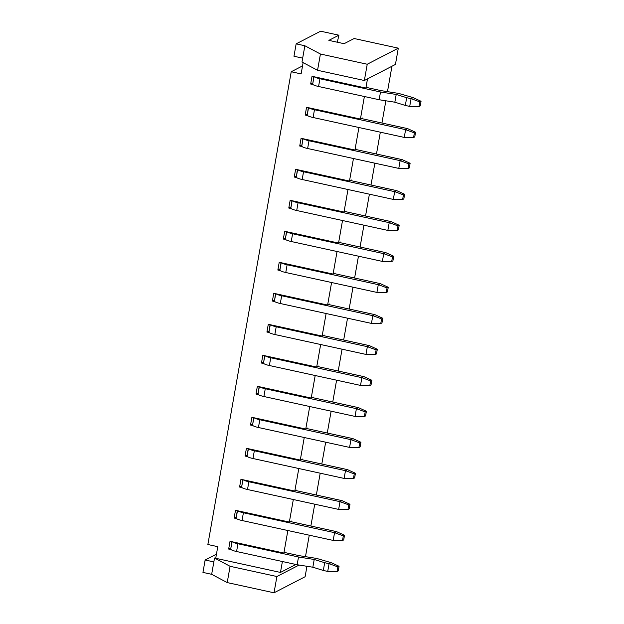 <?xml version="1.0" encoding="UTF-8"?>
<svg xmlns="http://www.w3.org/2000/svg" width="624" height="624" viewBox="0 0 624 624"><rect width="100%" height="100%" fill="white"/><g stroke="black" fill="none" stroke-linecap="round" stroke-linejoin="round"><path stroke-width="0.94" d="M315.19 375.515L311.212 398.057L257.361 386.295L255.996 394.048L258.313 394.555A7.995 1.404 -170 0 1 258.04 394.087L259.334 386.732M313.092 397.73L313.217 397.02L312.218 397.543L358.418 407.628L366.389 411.271L365.18 411.895L364.361 416.543L365.57 415.927L366.389 411.271M259.116 386.677L258.219 393.058M353.457 158.512L349.479 181.054L295.62 169.291L294.255 177.044L296.572 177.551A7.995 1.404 -170 0 1 296.299 177.083L297.601 169.72M351.359 180.726L351.484 180.016L350.485 180.531L396.685 190.624L404.648 194.267L403.447 194.891L402.628 199.54L403.829 198.916L404.648 194.267M297.375 169.673L296.486 176.054M326.126 313.513L322.148 336.055L268.289 324.293L266.924 332.046L269.24 332.553A7.995 1.404 -170 0 1 268.967 332.085L270.27 324.73M324.028 335.728L324.152 335.018L323.154 335.54L369.353 345.626L377.317 349.268L376.116 349.892L375.297 354.541L376.498 353.925L377.317 349.268M270.044 324.683L269.155 331.055M367.754 87.727L367.887 87.017L365.875 88.054L312.023 76.292L310.658 84.037L312.975 84.544A7.995 1.404 -170 0 1 312.702 84.084L313.997 76.721M313.778 76.674L312.881 83.054M312.663 83L310.658 84.037M298.795 468.523L294.817 491.065L240.958 479.302L239.593 487.048L241.909 487.555A7.995 1.404 -170 0 1 241.636 487.094L242.939 479.731M296.696 490.737L296.821 490.027L295.823 490.542L342.022 500.635L349.986 504.278L348.785 504.894L347.966 509.551L349.167 508.927L349.986 504.278M242.713 479.684L241.823 486.065M362.294 118.724L362.419 118.014L361.413 118.537L407.62 128.622L415.584 132.265L414.383 132.889L413.564 137.537L414.765 136.913L415.584 132.265M364.385 96.509L360.415 119.051L306.556 107.289L305.191 115.042L307.507 115.549A7.995 1.404 -170 0 1 307.234 115.081L308.529 107.726M308.311 107.671L307.414 114.052M307.195 114.005L305.191 115.042M337.054 251.511L333.083 274.053L279.224 262.298L277.859 270.044L280.176 270.551A7.995 1.404 -170 0 1 279.903 270.083L281.198 262.727M334.963 273.725L335.088 273.016L334.082 273.538L380.289 283.624L388.253 287.274L387.052 287.89L386.233 292.539L387.434 291.923L388.253 287.274M280.979 262.681L280.082 269.053M309.722 406.52L305.752 429.062L251.893 417.3L250.528 425.045L252.845 425.552A7.995 1.404 -170 0 1 252.572 425.092L253.867 417.729M307.632 428.735L307.757 428.025L306.751 428.54L352.958 438.633L360.922 442.276L359.72 442.9L358.901 447.548L360.103 446.924L360.922 442.276M253.648 417.682L252.751 424.063M340.423 242.728L340.548 242.018L338.543 243.056L284.692 231.293L283.327 239.047L285.644 239.554A7.995 1.404 -170 0 1 285.371 239.086L286.666 231.722M286.447 231.676L285.55 238.056M285.332 238.009L283.327 239.047M302.164 459.732L302.289 459.022L300.284 460.06L246.425 448.297L245.06 456.05L247.377 456.557A7.995 1.404 -170 0 1 247.104 456.089L248.407 448.734M248.18 448.679L247.283 455.06M247.065 455.013L245.06 456.05M329.495 304.73L329.62 304.021L327.616 305.058L273.757 293.296L272.392 301.049L274.708 301.556A7.995 1.404 -170 0 1 274.435 301.088L275.738 293.725M275.512 293.678L274.615 300.058M274.396 300.011L272.392 301.049M356.827 149.729L356.951 149.019L354.947 150.049L301.088 138.294L299.723 146.039L302.039 146.546A7.995 1.404 -170 0 1 301.766 146.078L303.069 138.723M302.843 138.676L301.946 145.057M301.727 145.002L299.723 146.039M291.229 521.734L291.353 521.024L289.349 522.062L235.498 510.299L234.125 518.053L236.449 518.56A7.995 1.404 -170 0 1 236.176 518.092L237.471 510.736M237.253 510.682L236.356 517.062M236.129 517.015L234.125 518.053M318.56 366.733L318.685 366.023L316.68 367.06L262.829 355.298L261.456 363.051L263.78 363.55A7.995 1.404 -170 0 1 263.507 363.09L264.802 355.727M264.584 355.68L263.687 362.06M263.461 362.014L261.456 363.051M285.761 552.739L285.886 552.022L283.881 553.059L230.03 541.304L228.665 549.05L230.981 549.557A7.995 1.404 -170 0 1 230.708 549.089L232.003 541.733M231.785 541.687L230.888 548.067M230.669 548.012L228.665 549.05M345.891 211.723L346.016 211.013L344.011 212.051L290.16 200.296L288.787 208.042L291.112 208.549A7.995 1.404 -170 0 1 290.839 208.081L292.133 200.725M291.915 200.678L291.018 207.059M290.792 207.004L288.787 208.042M230.092 566.303L214.531 558.035L211.661 574.314L227.222 582.582L274.03 592.8L276.9 576.521L230.092 566.303L227.222 582.582M213.845 561.912L205.14 560.009L202.948 572.411L211.661 574.314M296.15 43.852L293.966 56.246L302.671 58.149L301.993 62.026L317.554 70.294L364.361 80.512L395.437 64.444L398.307 48.165L354.128 38.516L344.097 43.703L328.864 40.373L338.894 35.194L320.611 31.2L296.15 43.852L304.863 45.755L302.671 58.149M274.03 592.8L305.105 576.732L306.946 566.288M299.083 565.048L276.9 576.521M338.894 35.194L337.319 42.221M364.361 80.512L367.232 64.241L398.307 48.165M304.863 45.755L320.424 54.015L317.554 70.294M367.232 64.241L320.424 54.015M216.45 554.159L205.14 560.009M302.546 65.894L291.229 71.752L207.87 544.51L217.776 546.671L215.725 558.301L214.531 558.035M305.479 556.663L309.262 535.197M310.877 526.024L314.73 504.192M316.345 495.027L320.198 473.195M321.812 464.022L325.666 442.19M327.28 433.025L331.126 411.193M332.748 402.02L336.593 380.195M338.208 371.023L342.061 349.19M343.676 340.018L347.529 318.193M349.144 309.02L352.997 287.188M354.611 278.023L358.457 256.191M360.079 247.018L363.925 225.186M365.539 216.021L369.392 194.189M371.007 185.016L374.86 163.184M376.475 154.019L380.328 132.187M381.943 123.014L385.858 100.792M387.473 91.65L391.95 66.245M365.875 88.054L367.497 78.889M303.124 62.626L301.135 73.913L291.229 71.752M282.391 561.522L280.465 572.434L215.725 558.301M283.881 553.059L287.859 530.525M289.349 522.062L293.327 499.52M300.284 460.06L304.255 437.518M316.68 367.06L320.658 344.518M327.616 305.058L331.586 282.516M338.543 243.056L342.521 220.514M344.011 212.051L347.989 189.517M354.947 150.049L358.917 127.514M280.465 572.434L295.877 564.47M360.415 119.051L361.413 118.537M349.479 181.054L350.485 180.531M333.083 274.053L334.082 273.538M322.148 336.055L323.154 335.54M311.212 398.057L312.218 397.543M305.752 429.062L306.751 428.54M294.817 491.065L295.823 490.542M241.597 486.01L239.593 487.048M252.533 424.016L250.528 425.045M258.001 393.011L255.996 394.048M268.928 331.009L266.924 332.046M279.864 269.006L277.859 270.044M296.26 176.007L294.255 177.044M397.16 230.545L398.362 229.921L399.181 225.272L397.979 225.888L397.16 230.545L387.847 230.412L389.212 222.659L397.979 225.888M387.847 230.412L296.704 210.506L298.069 202.761L389.212 222.659L391.217 221.621L399.181 225.272M296.704 210.506A7.995 1.404 -170 0 1 291.112 208.549M298.069 202.761A7.995 1.404 -170 0 1 292.477 200.803M345.017 211.536L391.217 221.621M284.887 552.544L299.255 555.68L316.625 558.418L331.087 562.63L339.058 566.28L337.849 566.896L337.03 571.553L338.239 570.929L339.058 566.28M337.03 571.553L327.717 571.42L329.082 563.667L337.849 566.896M327.717 571.42L323.326 570.461L324.691 562.708L329.082 563.667L331.087 562.63M324.691 562.708L314.207 559.471L298.514 556.998L237.939 543.769A7.995 1.404 -170 0 1 232.346 541.811M323.326 570.461L312.842 567.216L314.207 559.471M312.842 567.216L297.149 564.743L298.514 556.998M297.149 564.743L236.574 551.515A7.995 1.404 -170 0 1 230.981 549.557M369.829 385.546L371.03 384.922L371.849 380.273L370.648 380.897L369.829 385.546L360.516 385.414L361.881 377.668L370.648 380.897M360.516 385.414L269.373 365.516L270.738 357.763L361.881 377.668L363.886 376.631L371.849 380.273M269.373 365.516A7.995 1.404 -170 0 1 263.78 363.55M270.738 357.763A7.995 1.404 -170 0 1 265.145 355.805M317.686 366.538L363.886 376.631M342.498 540.548L343.699 539.924L344.518 535.275L343.317 535.899L342.498 540.548L333.185 540.423L334.55 532.67L343.317 535.899M333.185 540.423L242.042 520.517L243.407 512.764L334.55 532.67L336.554 531.632L344.518 535.275M242.042 520.517A7.995 1.404 -170 0 1 236.449 518.56M243.407 512.764A7.995 1.404 -170 0 1 237.814 510.806M290.355 521.539L336.554 531.632M408.096 168.542L409.297 167.918L410.116 163.27L408.915 163.886L408.096 168.542L398.783 168.41L400.148 160.657L408.915 163.886M398.783 168.41L307.632 148.504L309.005 140.759L400.148 160.657L402.152 159.627L410.116 163.27M307.632 148.504A7.995 1.404 -170 0 1 302.039 146.546M309.005 140.759A7.995 1.404 -170 0 1 303.404 138.801M355.945 149.534L402.152 159.627M380.765 323.544L381.966 322.92L382.785 318.271L381.584 318.895L380.765 323.544L371.452 323.411L372.817 315.666L381.584 318.895M371.452 323.411L280.301 303.514L281.674 295.76L372.817 315.666L374.821 314.629L382.785 318.271M280.301 303.514A7.995 1.404 -170 0 1 274.708 301.556M281.674 295.76A7.995 1.404 -170 0 1 276.073 293.803M328.614 304.535L374.821 314.629M353.434 478.546L354.635 477.922L355.454 473.273L354.253 473.897L353.434 478.546L344.12 478.421L345.485 470.668L354.253 473.897M344.12 478.421L252.97 458.515L254.342 450.762L345.485 470.668L347.49 469.63L355.454 473.273M252.97 458.515A7.995 1.404 -170 0 1 247.377 456.557M254.342 450.762A7.995 1.404 -170 0 1 248.742 448.804M301.283 459.545L347.49 469.63M391.693 261.542L392.902 260.918L393.721 256.269L392.512 256.893L391.693 261.542L382.379 261.409L383.744 253.664L392.512 256.893M382.379 261.409L291.236 241.511L292.601 233.758L383.744 253.664L385.749 252.626L393.721 256.269M291.236 241.511A7.995 1.404 -170 0 1 285.644 239.554M292.601 233.758A7.995 1.404 -170 0 1 287.009 231.8M339.55 242.533L385.749 252.626M358.901 447.548L349.58 447.416L350.953 439.67L359.72 442.9M349.58 447.416L258.437 427.51L259.802 419.765L350.953 439.67L352.958 438.633M258.437 427.51A7.995 1.404 -170 0 1 252.845 425.552M259.802 419.765A7.995 1.404 -170 0 1 254.21 417.807M386.233 292.539L376.912 292.414L378.284 284.661L387.052 287.89M376.912 292.414L285.769 272.509L287.134 264.763L378.284 284.661L380.289 283.624M285.769 272.509A7.995 1.404 -170 0 1 280.176 270.551M287.134 264.763A7.995 1.404 -170 0 1 281.541 262.798M413.564 137.537L404.243 137.413L405.616 129.659L414.383 132.889M404.243 137.413L313.1 117.507L314.465 109.754L405.616 129.659L407.62 128.622M313.1 117.507A7.995 1.404 -170 0 1 307.507 115.549M314.465 109.754A7.995 1.404 -170 0 1 308.872 107.796M347.966 509.551L338.653 509.418L340.018 501.665L348.785 504.894M338.653 509.418L247.51 489.512L248.875 481.767L340.018 501.665L342.022 500.635M247.51 489.512A7.995 1.404 -170 0 1 241.909 487.555M248.875 481.767A7.995 1.404 -170 0 1 243.282 479.809M419.843 101.891L421.052 101.267L420.233 105.916L419.024 106.54L419.843 101.891L411.076 98.662L409.711 106.408L419.024 106.54M421.052 101.267L413.088 97.625L411.076 98.662L406.684 97.695L405.319 105.448L394.836 102.203L379.142 99.731L318.568 86.502A7.995 1.404 -170 0 1 312.975 84.544M406.684 97.695L396.201 94.458L380.507 91.985L379.142 99.731M380.507 91.985L319.933 78.757A7.995 1.404 -170 0 1 314.34 76.799M396.201 94.458L394.836 102.203M409.711 106.408L405.319 105.448M366.881 87.532L381.248 90.667L398.619 93.405L413.088 97.625M375.297 354.541L365.984 354.416L367.349 346.663L376.116 349.892M365.984 354.416L274.841 334.511L276.206 326.765L367.349 346.663L369.353 345.626M274.841 334.511A7.995 1.404 -170 0 1 269.24 332.553M276.206 326.765A7.995 1.404 -170 0 1 270.613 324.8M402.628 199.54L393.315 199.415L394.68 191.662L403.447 194.891M393.315 199.415L302.172 179.509L303.537 171.756L394.68 191.662L396.685 190.624M302.172 179.509A7.995 1.404 -170 0 1 296.572 177.551M303.537 171.756A7.995 1.404 -170 0 1 297.944 169.798M364.361 416.543L355.048 416.419L356.413 408.665L365.18 411.895M355.048 416.419L263.905 396.513L265.27 388.76L356.413 408.665L358.418 407.628M263.905 396.513A7.995 1.404 -170 0 1 258.313 394.555M265.27 388.76A7.995 1.404 -170 0 1 259.678 386.802M236.574 551.515L237.939 543.769M319.933 78.757L318.568 86.502"/></g></svg>
